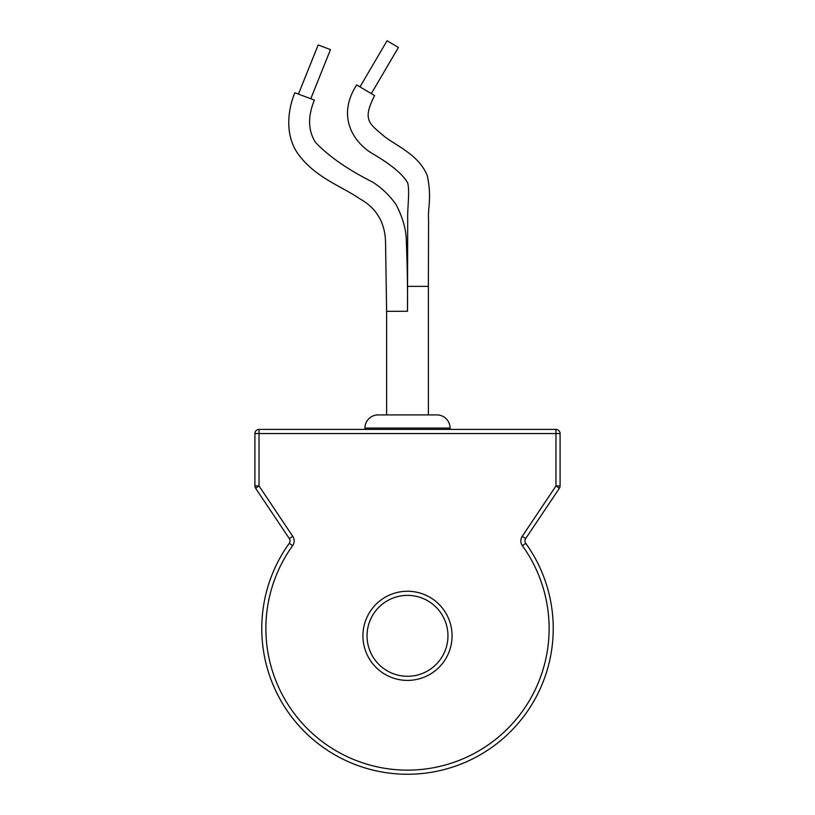 <?xml version="1.0" encoding="UTF-8"?>
<svg xmlns="http://www.w3.org/2000/svg" width="815" height="815" viewBox="0 0 815 815"><rect width="100%" height="100%" fill="white"/><g stroke="black" fill="none" stroke-linecap="round" stroke-linejoin="round"><path stroke-width="1.22" d="M407.5 676.287A40.455 40.455 0 0 0 447.955 635.832A40.455 40.455 0 0 0 407.5 595.378A40.455 40.455 0 0 0 367.045 635.832A40.455 40.455 0 0 0 407.5 676.287A40.455 40.455 0 0 1 367.045 635.832A40.455 40.455 0 0 1 407.5 595.378M407.5 774.25A145.732 145.732 0 0 1 289.264 543.32A4.116 4.116 0 0 0 289.345 538.613L255.604 488.256A4.116 4.116 0 0 1 254.912 485.964L254.912 433.529A4.116 4.116 0 0 1 259.027 429.413L555.973 429.413A4.116 4.116 0 0 1 560.088 433.529L560.088 485.964A4.116 4.116 0 0 1 559.396 488.256L525.655 538.613A4.116 4.116 0 0 0 525.736 543.32A145.732 145.732 0 0 1 407.5 774.25A145.732 145.732 0 0 0 525.736 543.32L522.395 545.724A8.232 8.232 0 0 1 522.242 536.321L555.973 485.964L555.973 433.529L259.027 433.529L259.027 485.964L292.758 536.321L289.345 538.613M450.063 429.413L450.063 428.089A13.172 13.172 0 0 0 436.881 414.916L378.119 414.916A13.172 13.172 0 0 0 364.937 428.089L364.937 429.413M371.324 93.603L398.403 47.474L387.064 40.75L359.986 86.889M407.5 286.36L428.384 286.36L428.568 219.429C427.6 208.497 432.103 197.923 427.233 175.51C418.767 155.105 398.087 146.812 384.507 136.584C369.246 123.503 361.982 120.253 374.635 95.569L356.664 84.923C336.3 116.596 353.649 142.411 372.292 153.515C390.935 164.406 402.732 174.176 407.663 182.805C409.986 191.647 407.255 209.078 407.694 218.828L407.5 311.248C407.694 288.897 407.296 265.517 406.328 241.097C406.267 229.942 402.844 217.748 396.07 204.514C388.816 194.53 380.687 186.89 371.671 181.582C347.628 169.449 328.924 156.409 315.537 142.472C308.009 130.573 307.632 116.453 314.386 100.113L294.847 92.737C287.563 110.473 284.771 135.585 298.31 154.28C315.792 177.945 341.302 186.024 360.149 199.003C376.907 208.436 385.373 223.218 385.566 243.359L386.616 311.35L407.5 311.248M428.384 286.36L428.384 414.916M310.78 98.747L330.483 49.603L318.156 44.957L298.453 94.092M386.616 311.35L386.616 414.916M407.5 591.262A44.57 44.57 0 0 1 452.07 635.832A44.57 44.57 0 0 1 407.5 680.403A44.57 44.57 0 0 1 362.93 635.832A44.57 44.57 0 0 1 407.5 591.262M289.264 543.32L292.605 545.724A141.616 141.616 0 0 0 407.5 770.134A141.616 141.616 0 0 0 522.395 545.724M450.063 428.089L364.937 428.089M292.605 545.724A8.232 8.232 0 0 0 292.758 536.321M555.973 429.413L555.973 433.529L560.088 433.529M560.088 485.964L555.973 485.964L559.396 488.256M254.912 433.529L259.027 433.529L259.027 429.413M525.655 538.613L522.242 536.321M255.604 488.256L259.027 485.964L254.912 485.964"/></g></svg>

